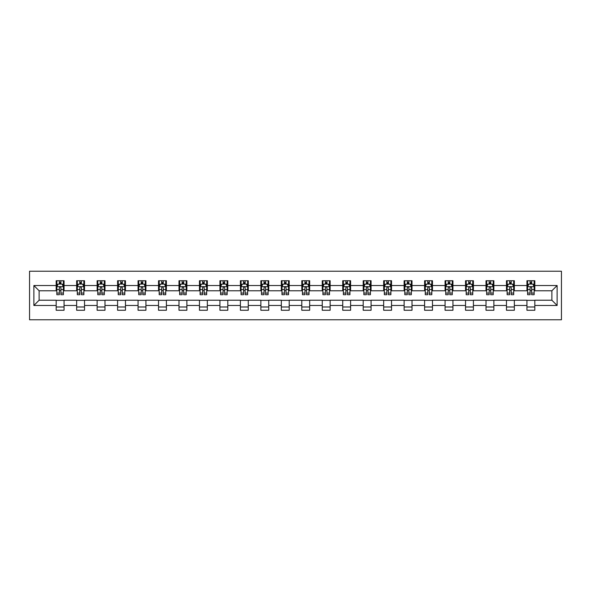 <?xml version="1.0" encoding="UTF-8"?>
<svg xmlns="http://www.w3.org/2000/svg" width="591" height="591" viewBox="0 0 591 591"><rect width="100%" height="100%" fill="white"/><g stroke="black" fill="none" stroke-linecap="round" stroke-linejoin="round"><path stroke-width="0.89" d="M29.55 319.775L561.45 319.775L561.45 271.225L29.55 271.225L29.55 319.775M534.818 285.527L534.818 280.74L526.943 280.74L526.943 285.527L514.347 285.527L514.347 280.74L506.472 280.74L506.472 285.527L493.877 285.527L493.877 280.74L486.009 280.74L486.009 285.527L473.413 285.527L473.413 280.74L465.538 280.74L465.538 285.527L452.942 285.527L452.942 280.74L445.075 280.74L445.075 285.527L432.479 285.527L432.479 280.74L424.604 280.74L424.604 285.527L412.008 285.527L412.008 280.74L404.133 280.74L404.133 285.527L391.538 285.527L391.538 280.74L383.67 280.74L383.67 285.527L371.074 285.527L371.074 280.74L363.199 280.74L363.199 285.527L350.603 285.527L350.603 280.74L342.736 280.74L342.736 285.527L330.14 285.527L330.14 280.74L322.265 280.74L322.265 285.527L309.669 285.527L309.669 280.74L301.794 280.74L301.794 285.527L289.206 285.527L289.206 280.74L281.331 280.74L281.331 285.527L268.735 285.527L268.735 280.74L260.86 280.74L260.86 285.527L248.264 285.527L248.264 280.74L240.397 280.74L240.397 285.527L227.801 285.527L227.801 280.74L219.926 280.74L219.926 285.527L207.33 285.527L207.33 280.74L199.463 280.74L199.463 285.527L186.867 285.527L186.867 280.74L178.992 280.74L178.992 285.527L166.396 285.527L166.396 280.74L158.521 280.74L158.521 285.527L145.925 285.527L145.925 280.74L138.058 280.74L138.058 285.527L125.462 285.527L125.462 280.74L117.587 280.74L117.587 285.527L104.991 285.527L104.991 280.74L97.123 280.74L97.123 285.527L84.528 285.527L84.528 280.74L76.653 280.74L76.653 285.527L64.057 285.527L64.057 280.74L56.182 280.74L56.182 285.527L33.879 285.527L33.879 305.473L39.124 300.221L56.182 300.221L56.182 310.26L64.057 310.26L64.057 300.221L76.653 300.221L76.653 310.26L84.528 310.26L84.528 300.221L97.123 300.221L97.123 310.26L104.991 310.26L104.991 300.221L117.587 300.221L117.587 310.26L125.462 310.26L125.462 300.221L138.058 300.221L138.058 310.26L145.925 310.26L145.925 300.221L158.521 300.221L158.521 310.26L166.396 310.26L166.396 300.221L178.992 300.221L178.992 310.26L186.867 310.26L186.867 300.221L199.463 300.221L199.463 310.26L207.33 310.26L207.33 300.221L219.926 300.221L219.926 310.26L227.801 310.26L227.801 300.221L240.397 300.221L240.397 310.26L248.264 310.26L248.264 300.221L260.86 300.221L260.86 310.26L268.735 310.26L268.735 300.221L281.331 300.221L281.331 310.26L289.206 310.26L289.206 300.221L301.794 300.221L301.794 310.26L309.669 310.26L309.669 300.221L322.265 300.221L322.265 310.26L330.14 310.26L330.14 300.221L342.736 300.221L342.736 310.26L350.603 310.26L350.603 300.221L363.199 300.221L363.199 310.26L371.074 310.26L371.074 300.221L383.67 300.221L383.67 310.26L391.538 310.26L391.538 300.221L404.133 300.221L404.133 310.26L412.008 310.26L412.008 300.221L424.604 300.221L424.604 310.26L432.479 310.26L432.479 300.221L445.075 300.221L445.075 310.26L452.942 310.26L452.942 300.221L465.538 300.221L465.538 310.26L473.413 310.26L473.413 300.221L486.009 300.221L486.009 310.26L493.877 310.26L493.877 300.221L506.472 300.221L506.472 310.26L514.347 310.26L514.347 300.221L526.943 300.221L526.943 310.26L534.818 310.26L534.818 300.221L551.876 300.221L551.876 290.779L534.818 290.779L534.818 285.527L557.121 285.527L557.121 305.473L534.818 305.473M526.943 305.473L514.347 305.473M506.472 305.473L493.877 305.473M486.009 305.473L473.413 305.473M465.538 305.473L452.942 305.473M445.075 305.473L432.479 305.473M424.604 305.473L412.008 305.473M404.133 305.473L391.538 305.473M383.67 305.473L371.074 305.473M363.199 305.473L350.603 305.473M342.736 305.473L330.14 305.473M322.265 305.473L309.669 305.473M301.794 305.473L289.206 305.473M281.331 305.473L268.735 305.473M260.86 305.473L248.264 305.473M240.397 305.473L227.801 305.473M219.926 305.473L207.33 305.473M199.463 305.473L186.867 305.473M178.992 305.473L166.396 305.473M158.521 305.473L145.925 305.473M138.058 305.473L125.462 305.473M117.587 305.473L104.991 305.473M97.123 305.473L84.528 305.473M76.653 305.473L64.057 305.473M56.182 305.473L33.879 305.473M526.943 285.527L526.943 290.779L514.347 290.779L514.347 285.527M506.472 285.527L506.472 290.779L493.877 290.779L493.877 285.527M486.009 285.527L486.009 290.779L473.413 290.779L473.413 285.527M465.538 285.527L465.538 290.779L452.942 290.779L452.942 285.527M445.075 285.527L445.075 290.779L432.479 290.779L432.479 285.527M424.604 285.527L424.604 290.779L412.008 290.779L412.008 285.527M404.133 285.527L404.133 290.779L391.538 290.779L391.538 285.527M383.67 285.527L383.67 290.779L371.074 290.779L371.074 285.527M363.199 285.527L363.199 290.779L350.603 290.779L350.603 285.527M342.736 285.527L342.736 290.779L330.14 290.779L330.14 285.527M322.265 285.527L322.265 290.779L309.669 290.779L309.669 285.527M301.794 285.527L301.794 290.779L289.206 290.779L289.206 285.527M281.331 285.527L281.331 290.779L268.735 290.779L268.735 285.527M260.86 285.527L260.86 290.779L248.264 290.779L248.264 285.527M240.397 285.527L240.397 290.779L227.801 290.779L227.801 285.527M219.926 285.527L219.926 290.779L207.33 290.779L207.33 285.527M199.463 285.527L199.463 290.779L186.867 290.779L186.867 285.527M178.992 285.527L178.992 290.779L166.396 290.779L166.396 285.527M158.521 285.527L158.521 290.779L145.925 290.779L145.925 285.527M138.058 285.527L138.058 290.779L125.462 290.779L125.462 285.527M117.587 285.527L117.587 290.779L104.991 290.779L104.991 285.527M97.123 285.527L97.123 290.779L84.528 290.779L84.528 285.527M76.653 285.527L76.653 290.779L64.057 290.779L64.057 285.527M56.182 285.527L56.182 290.779L39.124 290.779L33.879 285.527M39.124 290.779L39.124 300.221M557.121 305.473L551.876 300.221M551.876 290.779L557.121 285.527M56.182 284.02L56.839 284.02M59.336 284.02L60.91 284.02M63.4 284.02L64.057 284.02M56.182 290.646L56.839 290.646M59.336 290.646L60.91 290.646M63.4 290.646L64.057 290.646M56.182 300.354L64.057 300.354M56.182 306.98L64.057 306.98M76.653 300.354L84.528 300.354M76.653 306.98L84.528 306.98M76.653 284.02L77.31 284.02M79.8 284.02L81.373 284.02M83.87 284.02L84.528 284.02M76.653 290.646L77.31 290.646M79.8 290.646L81.373 290.646M83.87 290.646L84.528 290.646M97.123 300.354L104.991 300.354M97.123 306.98L104.991 306.98M97.123 284.02L97.774 284.02M100.271 284.02L101.844 284.02M104.334 284.02L104.991 284.02M97.123 290.646L97.774 290.646M100.271 290.646L101.844 290.646M104.334 290.646L104.991 290.646M117.587 300.354L125.462 300.354M117.587 306.98L125.462 306.98M117.587 284.02L118.244 284.02M120.734 284.02L122.307 284.02M124.804 284.02L125.462 284.02M117.587 290.646L118.244 290.646M120.734 290.646L122.307 290.646M124.804 290.646L125.462 290.646M138.058 300.354L145.925 300.354M138.058 306.98L145.925 306.98M138.058 284.02L138.715 284.02M141.205 284.02L142.778 284.02M145.275 284.02L145.925 284.02M138.058 290.646L138.715 290.646M141.205 290.646L142.778 290.646M145.275 290.646L145.925 290.646M158.521 300.354L166.396 300.354M158.521 306.98L166.396 306.98M158.521 284.02L159.178 284.02M161.675 284.02L163.249 284.02M165.739 284.02L166.396 284.02M158.521 290.646L159.178 290.646M161.675 290.646L163.249 290.646M165.739 290.646L166.396 290.646M178.992 300.354L186.867 300.354M178.992 306.98L186.867 306.98M178.992 284.02L179.649 284.02M182.139 284.02L183.712 284.02M186.209 284.02L186.867 284.02M178.992 290.646L179.649 290.646M182.139 290.646L183.712 290.646M186.209 290.646L186.867 290.646M199.463 300.354L207.33 300.354M199.463 306.98L207.33 306.98M199.463 284.02L200.113 284.02M202.61 284.02L204.183 284.02M206.673 284.02L207.33 284.02M199.463 290.646L200.113 290.646M202.61 290.646L204.183 290.646M206.673 290.646L207.33 290.646M219.926 300.354L227.801 300.354M219.926 306.98L227.801 306.98M219.926 284.02L220.583 284.02M223.073 284.02L224.646 284.02M227.143 284.02L227.801 284.02M219.926 290.646L220.583 290.646M223.073 290.646L224.646 290.646M227.143 290.646L227.801 290.646M240.397 300.354L248.264 300.354M240.397 306.98L248.264 306.98M240.397 284.02L241.054 284.02M243.544 284.02L245.117 284.02M247.614 284.02L248.264 284.02M240.397 290.646L241.054 290.646M243.544 290.646L245.117 290.646M247.614 290.646L248.264 290.646M260.86 300.354L268.735 300.354M260.86 306.98L268.735 306.98M260.86 284.02L261.517 284.02M264.014 284.02L265.588 284.02M268.078 284.02L268.735 284.02M260.86 290.646L261.517 290.646M264.014 290.646L265.588 290.646M268.078 290.646L268.735 290.646M281.331 300.354L289.206 300.354M281.331 306.98L289.206 306.98M281.331 284.02L281.988 284.02M284.478 284.02L286.051 284.02M288.548 284.02L289.206 284.02M281.331 290.646L281.988 290.646M284.478 290.646L286.051 290.646M288.548 290.646L289.206 290.646M301.794 300.354L309.669 300.354M301.794 306.98L309.669 306.98M301.794 284.02L302.452 284.02M304.949 284.02L306.522 284.02M309.012 284.02L309.669 284.02M301.794 290.646L302.452 290.646M304.949 290.646L306.522 290.646M309.012 290.646L309.669 290.646M322.265 300.354L330.14 300.354M322.265 306.98L330.14 306.98M322.265 284.02L322.922 284.02M325.412 284.02L326.986 284.02M329.483 284.02L330.14 284.02M322.265 290.646L322.922 290.646M325.412 290.646L326.986 290.646M329.483 290.646L330.14 290.646M342.736 300.354L350.603 300.354M342.736 306.98L350.603 306.98M342.736 284.02L343.386 284.02M345.883 284.02L347.456 284.02M349.946 284.02L350.603 284.02M342.736 290.646L343.386 290.646M345.883 290.646L347.456 290.646M349.946 290.646L350.603 290.646M363.199 300.354L371.074 300.354M363.199 306.98L371.074 306.98M363.199 284.02L363.857 284.02M366.354 284.02L367.927 284.02M370.417 284.02L371.074 284.02M363.199 290.646L363.857 290.646M366.354 290.646L367.927 290.646M370.417 290.646L371.074 290.646M383.67 300.354L391.538 300.354M383.67 306.98L391.538 306.98M383.67 284.02L384.327 284.02M386.817 284.02L388.39 284.02M390.887 284.02L391.538 284.02M383.67 290.646L384.327 290.646M386.817 290.646L388.39 290.646M390.887 290.646L391.538 290.646M404.133 300.354L412.008 300.354M404.133 306.98L412.008 306.98M404.133 284.02L404.791 284.02M407.288 284.02L408.861 284.02M411.351 284.02L412.008 284.02M404.133 290.646L404.791 290.646M407.288 290.646L408.861 290.646M411.351 290.646L412.008 290.646M424.604 300.354L432.479 300.354M424.604 306.98L432.479 306.98M424.604 284.02L425.261 284.02M427.751 284.02L429.325 284.02M431.822 284.02L432.479 284.02M424.604 290.646L425.261 290.646M427.751 290.646L429.325 290.646M431.822 290.646L432.479 290.646M445.075 300.354L452.942 300.354M445.075 306.98L452.942 306.98M445.075 284.02L445.725 284.02M448.222 284.02L449.795 284.02M452.285 284.02L452.942 284.02M445.075 290.646L445.725 290.646M448.222 290.646L449.795 290.646M452.285 290.646L452.942 290.646M465.538 300.354L473.413 300.354M465.538 306.98L473.413 306.98M465.538 284.02L466.196 284.02M468.693 284.02L470.266 284.02M472.756 284.02L473.413 284.02M465.538 290.646L466.196 290.646M468.693 290.646L470.266 290.646M472.756 290.646L473.413 290.646M486.009 300.354L493.877 300.354M486.009 306.98L493.877 306.98M486.009 284.02L486.666 284.02M489.156 284.02L490.729 284.02M493.226 284.02L493.877 284.02M486.009 290.646L486.666 290.646M489.156 290.646L490.729 290.646M493.226 290.646L493.877 290.646M506.472 300.354L514.347 300.354M506.472 306.98L514.347 306.98M506.472 284.02L507.13 284.02M509.627 284.02L511.2 284.02M513.69 284.02L514.347 284.02M506.472 290.646L507.13 290.646M509.627 290.646L511.2 290.646M513.69 290.646L514.347 290.646M526.943 300.354L534.818 300.354M526.943 306.98L534.818 306.98M526.943 284.02L527.6 284.02M530.09 284.02L531.664 284.02M534.161 284.02L534.818 284.02M526.943 290.646L527.6 290.646M530.09 290.646L531.664 290.646M534.161 290.646L534.818 290.646M60.91 282.446L59.336 282.446M63.4 293.07L60.91 293.07L60.91 294.71L63.4 294.71L63.4 286.709L62.092 284.086L58.154 284.086L56.839 286.709L56.839 294.71L59.336 294.71L59.336 293.07L56.839 293.07M56.839 286.709L56.839 280.74M63.4 286.709L63.4 280.74M59.336 284.086L59.336 280.74M60.91 280.74L60.91 284.086M60.91 293.07L60.91 287.691C60.385 286.679 59.861 286.679 59.336 287.691L59.336 293.07M81.373 282.446L79.8 282.446M83.87 293.07L81.373 293.07L81.373 294.71L83.87 294.71L83.87 286.709L82.555 284.086L78.618 284.086L77.31 286.709L77.31 294.71L79.8 294.71L79.8 293.07L77.31 293.07M77.31 286.709L77.31 280.74M83.87 286.709L83.87 280.74M79.8 284.086L79.8 280.74M81.373 280.74L81.373 284.086M81.373 293.07L81.373 287.691C80.849 286.679 80.324 286.679 79.8 287.691L79.8 293.07M101.844 282.446L100.271 282.446M104.334 293.07L101.844 293.07L101.844 294.71L104.334 294.71L104.334 286.709L103.026 284.086L99.089 284.086L97.774 286.709L97.774 294.71L100.271 294.71L100.271 293.07L97.774 293.07M97.774 286.709L97.774 280.74M104.334 286.709L104.334 280.74M100.271 284.086L100.271 280.74M101.844 280.74L101.844 284.086M101.844 293.07L101.844 287.691C101.32 286.679 100.795 286.679 100.271 287.691L100.271 293.07M122.307 282.446L120.734 282.446M124.804 293.07L122.307 293.07L122.307 294.71L124.804 294.71L124.804 286.709L123.489 284.086L119.559 284.086L118.244 286.709L118.244 294.71L120.734 294.71L120.734 293.07L118.244 293.07M118.244 286.709L118.244 280.74M124.804 286.709L124.804 280.74M120.734 284.086L120.734 280.74M122.307 280.74L122.307 284.086M122.307 293.07L122.307 287.691C121.79 286.679 121.266 286.679 120.734 287.691L120.734 293.07M142.778 282.446L141.205 282.446M145.275 293.07L142.778 293.07L142.778 294.71L145.275 294.71L145.275 286.709L143.96 284.086L140.023 284.086L138.715 286.709L138.715 294.71L141.205 294.71L141.205 293.07L138.715 293.07M138.715 286.709L138.715 280.74M145.275 286.709L145.275 280.74M141.205 284.086L141.205 280.74M142.778 280.74L142.778 284.086M142.778 293.07L142.778 287.691C142.254 286.679 141.729 286.679 141.205 287.691L141.205 293.07M163.249 282.446L161.675 282.446M165.739 293.07L163.249 293.07L163.249 294.71L165.739 294.71L165.739 286.709L164.431 284.086L160.493 284.086L159.178 286.709L159.178 294.71L161.675 294.71L161.675 293.07L159.178 293.07M159.178 286.709L159.178 280.74M165.739 286.709L165.739 280.74M161.675 284.086L161.675 280.74M163.249 280.74L163.249 284.086M163.249 293.07L163.249 287.691C162.724 286.679 162.2 286.679 161.675 287.691L161.675 293.07M183.712 282.446L182.139 282.446M186.209 293.07L183.712 293.07L183.712 294.71L186.209 294.71L186.209 286.709L184.894 284.086L180.957 284.086L179.649 286.709L179.649 294.71L182.139 294.71L182.139 293.07L179.649 293.07M179.649 286.709L179.649 280.74M186.209 286.709L186.209 280.74M182.139 284.086L182.139 280.74M183.712 280.74L183.712 284.086M183.712 293.07L183.712 287.691C183.188 286.679 182.663 286.679 182.139 287.691L182.139 293.07M204.183 282.446L202.61 282.446M206.673 293.07L204.183 293.07L204.183 294.71L206.673 294.71L206.673 286.709L205.365 284.086L201.428 284.086L200.113 286.709L200.113 294.71L202.61 294.71L202.61 293.07L200.113 293.07M200.113 286.709L200.113 280.74M206.673 286.709L206.673 280.74M202.61 284.086L202.61 280.74M204.183 280.74L204.183 284.086M204.183 293.07L204.183 287.691C203.659 286.679 203.134 286.679 202.61 287.691L202.61 293.07M224.646 282.446L223.073 282.446M227.143 293.07L224.646 293.07L224.646 294.71L227.143 294.71L227.143 286.709L225.828 284.086L221.898 284.086L220.583 286.709L220.583 294.71L223.073 294.71L223.073 293.07L220.583 293.07M220.583 286.709L220.583 280.74M227.143 286.709L227.143 280.74M223.073 284.086L223.073 280.74M224.646 280.74L224.646 284.086M224.646 293.07L224.646 287.691C224.129 286.679 223.597 286.679 223.073 287.691L223.073 293.07M245.117 282.446L243.544 282.446M247.614 293.07L245.117 293.07L245.117 294.71L247.614 294.71L247.614 286.709L246.299 284.086L242.362 284.086L241.054 286.709L241.054 294.71L243.544 294.71L243.544 293.07L241.054 293.07M241.054 286.709L241.054 280.74M247.614 286.709L247.614 280.74M243.544 284.086L243.544 280.74M245.117 280.74L245.117 284.086M245.117 293.07L245.117 287.691C244.593 286.679 244.068 286.679 243.544 287.691L243.544 293.07M265.588 282.446L264.014 282.446M268.078 293.07L265.588 293.07L265.588 294.71L268.078 294.71L268.078 286.709L266.77 284.086L262.832 284.086L261.517 286.709L261.517 294.71L264.014 294.71L264.014 293.07L261.517 293.07M261.517 286.709L261.517 280.74M268.078 286.709L268.078 280.74M264.014 284.086L264.014 280.74M265.588 280.74L265.588 284.086M265.588 293.07L265.588 287.691C265.064 286.679 264.539 286.679 264.014 287.691L264.014 293.07M286.051 282.446L284.478 282.446M288.548 293.07L286.051 293.07L286.051 294.71L288.548 294.71L288.548 286.709L287.233 284.086L283.296 284.086L281.988 286.709L281.988 294.71L284.478 294.71L284.478 293.07L281.988 293.07M281.988 286.709L281.988 280.74M288.548 286.709L288.548 280.74M284.478 284.086L284.478 280.74M286.051 280.74L286.051 284.086M286.051 293.07L286.051 287.691C285.527 286.679 285.002 286.679 284.478 287.691L284.478 293.07M306.522 282.446L304.949 282.446M309.012 293.07L306.522 293.07L306.522 294.71L309.012 294.71L309.012 286.709L307.704 284.086L303.767 284.086L302.452 286.709L302.452 294.71L304.949 294.71L304.949 293.07L302.452 293.07M302.452 286.709L302.452 280.74M309.012 286.709L309.012 280.74M304.949 284.086L304.949 280.74M306.522 280.74L306.522 284.086M306.522 293.07L306.522 287.691C305.998 286.679 305.473 286.679 304.949 287.691L304.949 293.07M326.986 282.446L325.412 282.446M329.483 293.07L326.986 293.07L326.986 294.71L329.483 294.71L329.483 286.709L328.168 284.086L324.23 284.086L322.922 286.709L322.922 294.71L325.412 294.71L325.412 293.07L322.922 293.07M322.922 286.709L322.922 280.74M329.483 286.709L329.483 280.74M325.412 284.086L325.412 280.74M326.986 280.74L326.986 284.086M326.986 293.07L326.986 287.691C326.468 286.679 325.937 286.679 325.412 287.691L325.412 293.07M347.456 282.446L345.883 282.446M349.946 293.07L347.456 293.07L347.456 294.71L349.946 294.71L349.946 286.709L348.638 284.086L344.701 284.086L343.386 286.709L343.386 294.71L345.883 294.71L345.883 293.07L343.386 293.07M343.386 286.709L343.386 280.74M349.946 286.709L349.946 280.74M345.883 284.086L345.883 280.74M347.456 280.74L347.456 284.086M347.456 293.07L347.456 287.691C346.932 286.679 346.407 286.679 345.883 287.691L345.883 293.07M367.927 282.446L366.354 282.446M370.417 293.07L367.927 293.07L367.927 294.71L370.417 294.71L370.417 286.709L369.102 284.086L365.172 284.086L363.857 286.709L363.857 294.71L366.354 294.71L366.354 293.07L363.857 293.07M363.857 286.709L363.857 280.74M370.417 286.709L370.417 280.74M366.354 284.086L366.354 280.74M367.927 280.74L367.927 284.086M367.927 293.07L367.927 287.691C367.403 286.679 366.878 286.679 366.354 287.691L366.354 293.07M388.39 282.446L386.817 282.446M390.887 293.07L388.39 293.07L388.39 294.71L390.887 294.71L390.887 286.709L389.572 284.086L385.635 284.086L384.327 286.709L384.327 294.71L386.817 294.71L386.817 293.07L384.327 293.07M384.327 286.709L384.327 280.74M390.887 286.709L390.887 280.74M386.817 284.086L386.817 280.74M388.39 280.74L388.39 284.086M388.39 293.07L388.39 287.691C387.866 286.679 387.341 286.679 386.817 287.691L386.817 293.07M408.861 282.446L407.288 282.446M411.351 293.07L408.861 293.07L408.861 294.71L411.351 294.71L411.351 286.709L410.043 284.086L406.106 284.086L404.791 286.709L404.791 294.71L407.288 294.71L407.288 293.07L404.791 293.07M404.791 286.709L404.791 280.74M411.351 286.709L411.351 280.74M407.288 284.086L407.288 280.74M408.861 280.74L408.861 284.086M408.861 293.07L408.861 287.691C408.337 286.679 407.812 286.679 407.288 287.691L407.288 293.07M429.325 282.446L427.751 282.446M431.822 293.07L429.325 293.07L429.325 294.71L431.822 294.71L431.822 286.709L430.507 284.086L426.569 284.086L425.261 286.709L425.261 294.71L427.751 294.71L427.751 293.07L425.261 293.07M425.261 286.709L425.261 280.74M431.822 286.709L431.822 280.74M427.751 284.086L427.751 280.74M429.325 280.74L429.325 284.086M429.325 293.07L429.325 287.691C428.8 286.679 428.276 286.679 427.751 287.691L427.751 293.07M449.795 282.446L448.222 282.446M452.285 293.07L449.795 293.07L449.795 294.71L452.285 294.71L452.285 286.709L450.977 284.086L447.04 284.086L445.725 286.709L445.725 294.71L448.222 294.71L448.222 293.07L445.725 293.07M445.725 286.709L445.725 280.74M452.285 286.709L452.285 280.74M448.222 284.086L448.222 280.74M449.795 280.74L449.795 284.086M449.795 293.07L449.795 287.691C449.271 286.679 448.746 286.679 448.222 287.691L448.222 293.07M470.266 282.446L468.693 282.446M472.756 293.07L470.266 293.07L470.266 294.71L472.756 294.71L472.756 286.709L471.441 284.086L467.511 284.086L466.196 286.709L466.196 294.71L468.693 294.71L468.693 293.07L466.196 293.07M466.196 286.709L466.196 280.74M472.756 286.709L472.756 280.74M468.693 284.086L468.693 280.74M470.266 280.74L470.266 284.086M470.266 293.07L470.266 287.691C469.742 286.679 469.217 286.679 468.693 287.691L468.693 293.07M490.729 282.446L489.156 282.446M493.226 293.07L490.729 293.07L490.729 294.71L493.226 294.71L493.226 286.709L491.911 284.086L487.974 284.086L486.666 286.709L486.666 294.71L489.156 294.71L489.156 293.07L486.666 293.07M486.666 286.709L486.666 280.74M493.226 286.709L493.226 280.74M489.156 284.086L489.156 280.74M490.729 280.74L490.729 284.086M490.729 293.07L490.729 287.691C490.205 286.679 489.68 286.679 489.156 287.691L489.156 293.07M511.2 282.446L509.627 282.446M513.69 293.07L511.2 293.07L511.2 294.71L513.69 294.71L513.69 286.709L512.382 284.086L508.445 284.086L507.13 286.709L507.13 294.71L509.627 294.71L509.627 293.07L507.13 293.07M507.13 286.709L507.13 280.74M513.69 286.709L513.69 280.74M509.627 284.086L509.627 280.74M511.2 280.74L511.2 284.086M511.2 293.07L511.2 287.691C510.676 286.679 510.151 286.679 509.627 287.691L509.627 293.07M531.664 282.446L530.09 282.446M534.161 293.07L531.664 293.07L531.664 294.71L534.161 294.71L534.161 286.709L532.846 284.086L528.908 284.086L527.6 286.709L527.6 294.71L530.09 294.71L530.09 293.07L527.6 293.07M527.6 286.709L527.6 280.74M534.161 286.709L534.161 280.74M530.09 284.086L530.09 280.74M531.664 280.74L531.664 284.086M531.664 293.07L531.664 287.691C531.139 286.679 530.615 286.679 530.09 287.691L530.09 293.07M63.37 286.642L56.876 286.642M56.839 284.241L58.073 284.241M62.166 284.241L63.4 284.241M59.336 289.553L56.839 289.553M63.4 289.553L60.91 289.553M60.91 283.281L59.336 283.281M83.833 286.642L77.34 286.642M77.31 284.241L78.544 284.241M82.637 284.241L83.87 284.241M79.8 289.553L77.31 289.553M83.87 289.553L81.373 289.553M81.373 283.281L79.8 283.281M104.304 286.642L97.811 286.642M97.774 284.241L99.007 284.241M103.1 284.241L104.334 284.241M100.271 289.553L97.774 289.553M104.334 289.553L101.844 289.553M101.844 283.281L100.271 283.281M124.767 286.642L118.274 286.642M118.244 284.241L119.478 284.241M123.571 284.241L124.804 284.241M120.734 289.553L118.244 289.553M124.804 289.553L122.307 289.553M122.307 283.281L120.734 283.281M145.238 286.642L138.745 286.642M138.715 284.241L139.941 284.241M144.041 284.241L145.275 284.241M141.205 289.553L138.715 289.553M145.275 289.553L142.778 289.553M142.778 283.281L141.205 283.281M165.709 286.642L159.215 286.642M159.178 284.241L160.412 284.241M164.505 284.241L165.739 284.241M161.675 289.553L159.178 289.553M165.739 289.553L163.249 289.553M163.249 283.281L161.675 283.281M186.172 286.642L179.679 286.642M179.649 284.241L180.883 284.241M184.976 284.241L186.209 284.241M182.139 289.553L179.649 289.553M186.209 289.553L183.712 289.553M183.712 283.281L182.139 283.281M206.643 286.642L200.15 286.642M200.113 284.241L201.346 284.241M205.439 284.241L206.673 284.241M202.61 289.553L200.113 289.553M206.673 289.553L204.183 289.553M204.183 283.281L202.61 283.281M227.107 286.642L220.613 286.642M220.583 284.241L221.817 284.241M225.91 284.241L227.143 284.241M223.073 289.553L220.583 289.553M227.143 289.553L224.646 289.553M224.646 283.281L223.073 283.281M247.577 286.642L241.084 286.642M241.054 284.241L242.28 284.241M246.381 284.241L247.614 284.241M243.544 289.553L241.054 289.553M247.614 289.553L245.117 289.553M245.117 283.281L243.544 283.281M268.048 286.642L261.554 286.642M261.517 284.241L262.751 284.241M266.844 284.241L268.078 284.241M264.014 289.553L261.517 289.553M268.078 289.553L265.588 289.553M265.588 283.281L264.014 283.281M288.511 286.642L282.018 286.642M281.988 284.241L283.222 284.241M287.315 284.241L288.548 284.241M284.478 289.553L281.988 289.553M288.548 289.553L286.051 289.553M286.051 283.281L284.478 283.281M308.982 286.642L302.489 286.642M302.452 284.241L303.685 284.241M307.778 284.241L309.012 284.241M304.949 289.553L302.452 289.553M309.012 289.553L306.522 289.553M306.522 283.281L304.949 283.281M329.446 286.642L322.952 286.642M322.922 284.241L324.156 284.241M328.249 284.241L329.483 284.241M325.412 289.553L322.922 289.553M329.483 289.553L326.986 289.553M326.986 283.281L325.412 283.281M349.916 286.642L343.423 286.642M343.386 284.241L344.619 284.241M348.72 284.241L349.946 284.241M345.883 289.553L343.386 289.553M349.946 289.553L347.456 289.553M347.456 283.281L345.883 283.281M370.387 286.642L363.893 286.642M363.857 284.241L365.09 284.241M369.183 284.241L370.417 284.241M366.354 289.553L363.857 289.553M370.417 289.553L367.927 289.553M367.927 283.281L366.354 283.281M390.85 286.642L384.357 286.642M384.327 284.241L385.561 284.241M389.654 284.241L390.887 284.241M386.817 289.553L384.327 289.553M390.887 289.553L388.39 289.553M388.39 283.281L386.817 283.281M411.321 286.642L404.828 286.642M404.791 284.241L406.024 284.241M410.117 284.241L411.351 284.241M407.288 289.553L404.791 289.553M411.351 289.553L408.861 289.553M408.861 283.281L407.288 283.281M431.785 286.642L425.291 286.642M425.261 284.241L426.495 284.241M430.588 284.241L431.822 284.241M427.751 289.553L425.261 289.553M431.822 289.553L429.325 289.553M429.325 283.281L427.751 283.281M452.255 286.642L445.762 286.642M445.725 284.241L446.959 284.241M451.059 284.241L452.285 284.241M448.222 289.553L445.725 289.553M452.285 289.553L449.795 289.553M449.795 283.281L448.222 283.281M472.726 286.642L466.233 286.642M466.196 284.241L467.429 284.241M471.522 284.241L472.756 284.241M468.693 289.553L466.196 289.553M472.756 289.553L470.266 289.553M470.266 283.281L468.693 283.281M493.19 286.642L486.696 286.642M486.666 284.241L487.9 284.241M491.993 284.241L493.226 284.241M489.156 289.553L486.666 289.553M493.226 289.553L490.729 289.553M490.729 283.281L489.156 283.281M513.66 286.642L507.167 286.642M507.13 284.241L508.363 284.241M512.456 284.241L513.69 284.241M509.627 289.553L507.13 289.553M513.69 289.553L511.2 289.553M511.2 283.281L509.627 283.281M534.124 286.642L527.63 286.642M527.6 284.241L528.834 284.241M532.927 284.241L534.161 284.241M530.09 289.553L527.6 289.553M534.161 289.553L531.664 289.553M531.664 283.281L530.09 283.281"/></g></svg>
